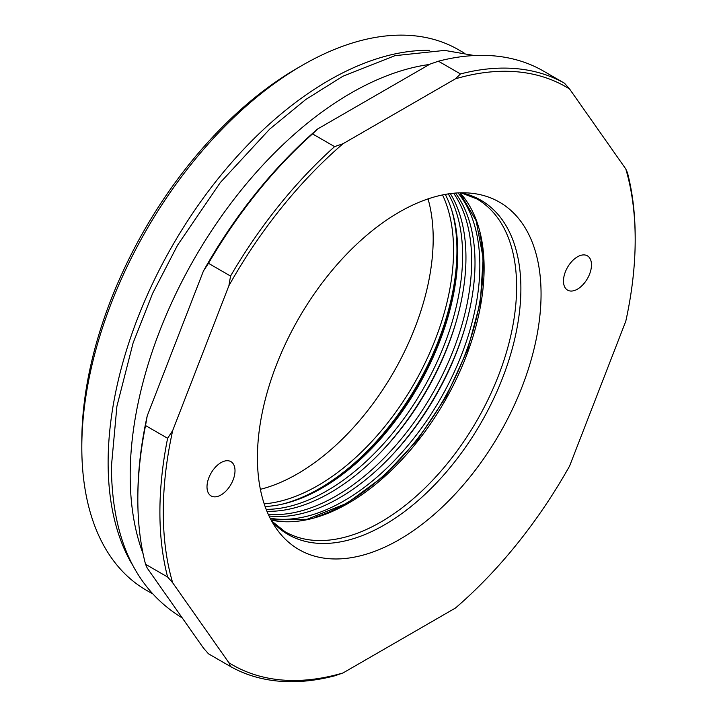 <?xml version="1.0" encoding="UTF-8"?>
<svg xmlns="http://www.w3.org/2000/svg" width="717" height="717" viewBox="0 0 717 717"><rect width="100%" height="100%" fill="white"/><g stroke="black" fill="none" stroke-linecap="round" stroke-linejoin="round"><path stroke-width="1.08" d="M309.834 494.47A194.208 112.13 120 0 0 457.231 239.155M265.102 506.507A192.048 110.875 120 0 0 310.73 494.04A192.048 110.875 120 0 0 457.312 240.15A192.048 110.875 120 0 0 445.293 194.406M266.186 509.375A192.048 110.875 120 0 0 422.833 389.501A192.048 110.875 120 0 0 448.322 193.904M380.826 452.221A198.215 114.442 120 0 0 456.146 321.763M266.948 511.275A192.048 110.875 120 0 0 426.176 391.437A192.048 110.875 120 0 0 450.339 193.617M268.266 514.322A192.048 110.875 120 0 0 431.894 394.735A192.048 110.875 120 0 0 453.646 193.24M389.887 457.455A198.215 114.442 120 0 0 465.208 326.997M269.045 515.989A192.048 110.875 120 0 0 435.237 396.662A192.048 110.875 120 0 0 455.483 193.079M270.157 518.239A192.048 110.875 120 0 0 440.068 399.459A192.048 110.875 120 0 0 457.984 192.909M316.116 516.912A194.208 112.13 120 0 0 479.816 233.375M260.379 489.317A192.048 110.875 120 0 0 263.444 488.51A192.048 110.875 120 0 0 394.529 370.572A192.048 110.875 120 0 0 428.049 198.905M399.244 212.115A200.563 115.795 -60 0 1 470.334 193.133A200.563 115.795 -60 0 1 536.199 339.311A200.563 115.795 -60 0 1 399.244 539.641A200.563 115.795 -60 0 1 276.529 528.823A200.563 115.795 -60 0 1 276.368 365.052A200.563 115.795 -60 0 1 399.244 212.115M577.472 289.148A19.807 11.436 120 0 0 590.414 271.698A19.807 11.436 120 0 0 587.375 255.826A19.807 11.436 120 0 0 577.472 256.811A19.807 11.436 120 0 0 564.539 274.261A19.807 11.436 120 0 0 567.568 290.134A19.807 11.436 120 0 0 577.472 289.148M221.006 494.954A19.807 11.436 120 0 0 233.939 477.504A19.807 11.436 120 0 0 230.91 461.631A19.807 11.436 120 0 0 221.006 462.617A19.807 11.436 120 0 0 208.064 480.067A19.807 11.436 120 0 0 211.103 495.931A19.807 11.436 120 0 0 221.006 494.954M81.81 447.426L81.81 441.547A304.877 176.024 -60 0 1 297.385 68.151A304.877 176.024 -60 0 1 297.394 68.151L302.484 65.211A312.074 180.182 120 0 0 81.81 447.426A312.074 180.182 120 0 0 146.447 590.288L151.923 593.443M143.086 553.748A312.074 180.182 -60 0 1 350.864 93.138A312.074 180.182 -60 0 1 429.349 64.485M429.519 50.342A312.074 180.182 120 0 0 328.798 80.403A312.074 180.182 120 0 0 132.457 564.879M463.998 52.915L458.522 49.751A312.074 180.182 120 0 0 302.484 65.211L297.385 68.151M343.04 672.94L455.438 608.043A333.683 192.649 120 0 0 569.603 466.023L625.798 321.189A333.683 192.649 120 0 0 635.19 239.657A333.683 192.649 120 0 0 625.798 168.97L569.603 89.025A333.683 192.649 120 0 0 455.438 78.825L343.04 143.714A333.683 192.649 120 0 0 228.884 285.733L172.68 430.576A333.683 192.649 120 0 0 172.68 582.787L228.884 662.741A333.683 192.649 120 0 0 343.04 672.94L334.597 675.853A336.085 194.038 -60 0 1 230.56 666.559L208.486 653.814L203.422 648.043L147.218 568.088L145.542 564.27L167.617 577.015A336.085 194.038 -60 0 1 167.617 438.284L145.542 425.548A336.085 194.038 120 0 0 137.825 499.364A336.085 194.038 120 0 0 145.542 564.27M230.56 276.063L208.486 263.318A336.085 194.038 120 0 1 312.531 133.891L334.597 146.626A336.085 194.038 -60 0 0 230.56 276.063L228.884 285.733M460.484 73.95L438.419 61.205A336.085 194.038 120 0 1 542.464 70.499L564.53 83.244A336.085 194.038 -60 0 0 460.484 73.95L455.438 78.825M625.798 168.97L627.474 172.788A336.085 194.038 -60 0 1 635.19 237.694L635.19 239.657M228.884 662.741L230.56 666.559M167.617 577.015L172.68 582.787M172.68 430.576L167.617 438.284M343.04 143.714L334.597 146.626M569.603 89.025L564.53 83.244M137.825 499.364L137.825 497.401A333.683 192.649 -60 0 1 147.218 415.869L203.422 271.035A333.683 192.649 -60 0 1 317.577 129.015L429.976 64.127L438.419 61.205M145.542 425.548L147.218 415.869M203.422 271.035L208.486 263.318M312.531 133.891L317.577 129.015M451.683 209.956A194.45 112.264 -60 0 1 417.886 383.846A194.45 112.264 -60 0 1 285.079 503.388A194.45 112.264 -60 0 1 281.772 504.266M264.188 503.854A192.048 110.875 120 0 0 283.807 500.269A192.048 110.875 120 0 0 420.834 371.424A192.048 110.875 120 0 0 442.541 194.934M460.027 192.828A192.048 110.875 -60 0 1 468.577 349.878A192.048 110.875 -60 0 1 348.319 503.289A192.048 110.875 -60 0 1 271.107 520.049M271.573 520.909L284.792 531.566A192.048 110.875 120 0 0 380.817 522.048A192.048 110.875 120 0 0 506.283 352.818A192.048 110.875 120 0 0 476.841 198.932L461.013 192.801M461.318 192.801A192.954 111.404 -60 0 1 514.824 338.514A192.954 111.404 -60 0 1 384.446 524.889A192.954 111.404 -60 0 1 271.725 521.187M474.349 55.541L444.665 50.396L394.915 55.684L342.851 76.271L305.783 99.493L269.673 129.132L220.253 182.62L177.583 245.169L152.631 293.37L133.102 342.959L116.907 406.279L111.395 466.534C111.897 538.198 135.029 588.37 180.792 617.041L182.19 617.839M271.062 519.968L307.1 519.287L347.118 503.164L383.586 476.357L417.455 439.924L446.198 396.573L467.681 349.511L480.309 302.207L483.186 258.201L476.16 220.818L459.929 192.828"/></g></svg>
